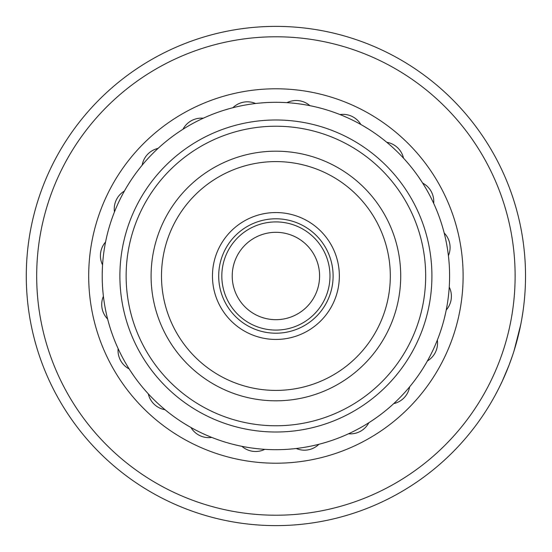 <?xml version="1.0" encoding="UTF-8"?>
<svg xmlns="http://www.w3.org/2000/svg" width="552" height="552" viewBox="0 0 552 552"><rect width="100%" height="100%" fill="white"/><g stroke="black" fill="none" stroke-linecap="round" stroke-linejoin="round"><path stroke-width="0.83" d="M329.986 276A54.082 54.082 0 0 1 275.903 330.082A54.082 54.082 0 0 1 221.821 276A54.082 54.082 0 0 1 275.903 221.918A54.082 54.082 0 0 1 329.986 276M232.219 276A43.684 43.684 0 0 0 275.903 319.684A43.684 43.684 0 0 0 319.587 276A43.684 43.684 0 0 0 275.903 232.316A43.684 43.684 0 0 0 232.219 276M502.292 381.156L498.628 388.705M501.858 382.081L506.094 372.552M508.737 365.99L512.497 355.585M524.11 302.51L524.4 299.653M201.763 503.438A239.216 239.216 0 0 0 503.341 350.147A239.216 239.216 0 0 0 350.051 48.562A239.216 239.216 0 0 0 48.466 201.853A239.216 239.216 0 0 0 201.763 503.438M353.273 38.674A249.621 249.621 0 0 1 513.229 353.37A249.621 249.621 0 0 1 198.534 513.326A249.621 249.621 0 0 1 38.578 198.63A249.621 249.621 0 0 1 353.273 38.674M512.215 356.419L509.579 363.775M495.744 394.231L499.063 387.842M514.098 350.658L520.764 324.5M521.688 319.587L522.999 311.404M508.999 365.3L502.272 381.197M424.743 292.67A149.771 149.771 0 0 0 292.574 127.16A149.771 149.771 0 0 0 127.063 259.33A149.771 149.771 0 0 0 259.233 424.84A149.771 149.771 0 0 0 424.743 292.67M120.86 258.633A156.009 156.009 0 0 1 293.271 120.957A156.009 156.009 0 0 1 430.946 293.367A156.009 156.009 0 0 1 258.543 431.043A156.009 156.009 0 0 1 120.86 258.633M338.956 283.059A63.445 63.445 0 0 1 268.845 339.052A63.445 63.445 0 0 1 212.851 268.941A63.445 63.445 0 0 1 282.969 212.948A63.445 63.445 0 0 1 338.956 283.059M219.054 269.631A57.201 57.201 0 0 0 269.535 332.849A57.201 57.201 0 0 0 332.752 282.369A57.201 57.201 0 0 0 282.272 219.151A57.201 57.201 0 0 0 219.054 269.631M399.938 289.89A124.807 124.807 0 0 1 262.014 400.034A124.807 124.807 0 0 1 151.869 262.11A124.807 124.807 0 0 1 289.793 151.966A124.807 124.807 0 0 1 399.938 289.89M162.205 263.269A114.409 114.409 0 0 0 263.173 389.698A114.409 114.409 0 0 0 389.602 288.73A114.409 114.409 0 0 0 288.641 162.302A114.409 114.409 0 0 0 162.205 263.269M109.482 325.728L108.53 322.43M102.727 289.379L103.134 293.857M111.511 219.931L112.836 216.184M281.044 102.382L283.466 102.472M383.102 139.332L384.847 140.719M442.614 227.238L443.277 229.57M448.7 258.357L448.403 255.7A20.803 20.803 0 0 0 444.181 232.972M426.172 363.112L423.025 368.329L426.172 363.119M270.763 449.618L268.341 449.528M235.111 444.836L239.499 445.837M143.672 388.622L145.217 390.416M133.915 376.043L130.576 371.116M102.23 273.475L102.375 268.438M107.067 235.207L107.454 233.648M136.882 171.872L140.532 167.173M224.636 110.048L229.473 108.627M258.26 103.203L264.125 102.706M331.973 111.607L335.719 112.932M363.016 125.732L368.232 128.878M211.154 114.83L207.483 116.355M395.404 149.951A173.694 173.694 0 0 0 149.854 156.499A173.694 173.694 0 0 0 156.402 402.049A173.694 173.694 0 0 0 401.953 395.501A173.694 173.694 0 0 0 395.404 149.951M409.177 164.613L405.196 160.011M219.834 440.392L216.087 439.068M188.791 426.268L183.575 423.122M370.903 421.411L375.947 417.988M327.17 441.952L322.333 443.373M293.547 448.797L287.682 449.293M414.925 380.128L411.192 384.937M390.229 406.762L387.29 409.273M449.576 278.525L449.431 283.562M445.692 312.618L444.353 318.352M417.892 175.957L421.314 181.001M435.597 207.683L437.074 211.25M403.526 158.182A20.803 20.803 0 0 0 386.759 142.278M360.87 124.51A20.803 20.803 0 0 0 340.011 114.568M309.9 105.667A20.803 20.803 0 0 0 286.985 102.658M203.288 118.218A20.803 20.803 0 0 0 182.981 129.251M124.414 191.033A20.803 20.803 0 0 0 114.471 211.899M103.403 296.3A20.803 20.803 0 0 0 107.626 319.028M148.281 393.817A20.803 20.803 0 0 0 165.055 409.722M241.907 446.333A20.803 20.803 0 0 0 264.822 449.342M348.519 433.782A20.803 20.803 0 0 0 368.826 422.749M427.393 360.967A20.803 20.803 0 0 0 437.336 340.101M255.604 103.5A20.803 20.803 0 0 0 232.882 107.723M158.086 148.378A20.803 20.803 0 0 0 142.181 165.151M105.57 242.004A20.803 20.803 0 0 0 102.569 264.919M118.121 348.616A20.803 20.803 0 0 0 129.154 368.922M190.937 427.489A20.803 20.803 0 0 0 211.802 437.432M296.21 448.5A20.803 20.803 0 0 0 318.932 444.277M393.721 403.622A20.803 20.803 0 0 0 409.625 386.848M446.237 309.996A20.803 20.803 0 0 0 449.245 287.081M433.693 203.384A20.803 20.803 0 0 0 422.653 183.078M333.932 98.008A187.211 187.211 0 0 1 453.896 334.029A187.211 187.211 0 0 1 217.881 453.992A187.211 187.211 0 0 1 97.911 217.971A187.211 187.211 0 0 1 333.932 98.008"/></g></svg>
